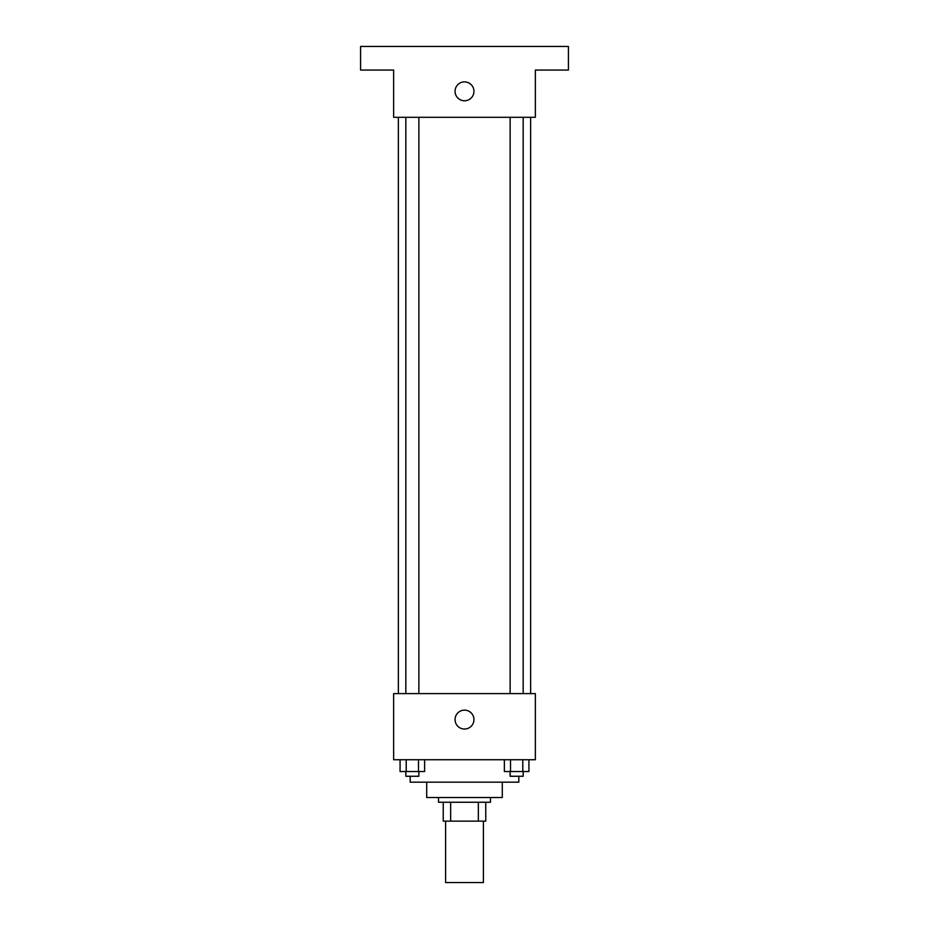 <?xml version="1.0" encoding="UTF-8"?>
<svg xmlns="http://www.w3.org/2000/svg" width="929" height="929" viewBox="0 0 929 929"><rect width="100%" height="100%" fill="white"/><g stroke="black" fill="none" stroke-linecap="round" stroke-linejoin="round"><path stroke-width="1.39" d="M445.606 821.143L445.606 882.55L483.394 882.55L483.394 821.143M478.354 802.25L478.354 821.143L443.238 821.143L443.238 802.25M478.354 821.143L485.762 821.143L485.762 802.25L485.762 821.143M490.477 797.523L490.477 802.25L438.523 802.25L438.523 797.523M450.646 802.25L450.646 821.143M502.287 782.172L502.287 797.523L426.713 797.523L426.713 782.172M518.823 776.261L518.823 782.172L410.177 782.172L410.177 776.261M535.359 759.736L393.641 759.736L393.641 693.603L535.359 693.603L535.359 759.736M473.953 719.58A9.453 9.453 0 0 1 459.774 727.767A9.453 9.453 0 0 1 459.774 711.405A9.453 9.453 0 0 1 473.953 719.58M530.633 117.309L530.633 693.603M510.126 693.603L510.126 117.309M418.874 117.309L418.874 693.603M535.359 117.309L393.641 117.309L393.641 70.07L360.58 70.07L360.58 46.45L568.42 46.45L568.42 70.07L535.359 70.07L535.359 117.309M473.953 91.321A9.453 9.453 0 0 1 459.774 99.508A9.453 9.453 0 0 1 459.774 83.145A9.453 9.453 0 0 1 473.953 91.321M528.926 759.736L528.926 771.546L504.377 771.546L504.377 759.736M522.783 759.736L522.783 771.546M510.509 759.736L510.509 771.546M523.166 771.546L523.166 776.261L510.126 776.261L510.126 771.546M424.623 759.736L424.623 771.546L400.074 771.546L400.074 759.736M418.491 759.736L418.491 771.546M406.217 759.736L406.217 771.546M418.874 771.546L418.874 776.261L405.834 776.261L405.834 771.546M398.367 117.309L398.367 693.603M523.166 693.603L523.166 117.309M405.834 117.309L405.834 693.603"/></g></svg>
